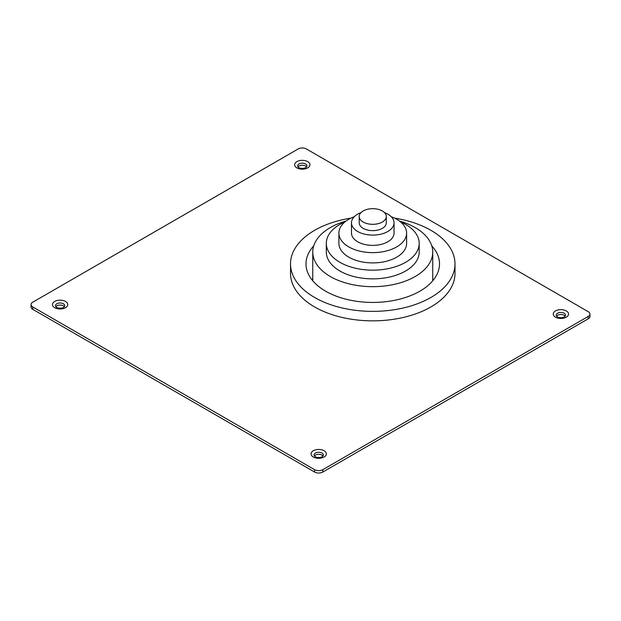 <?xml version="1.0" encoding="UTF-8"?>
<svg xmlns="http://www.w3.org/2000/svg" width="621" height="621" viewBox="0 0 621 621"><rect width="100%" height="100%" fill="white"/><g stroke="black" fill="none" stroke-linecap="round" stroke-linejoin="round"><path stroke-width="0.93" d="M56.573 307.387L56.744 307.496C58.972 308.497 61.277 308.466 63.66 307.387A4.642 2.678 0 0 0 64.755 305.656A4.642 2.678 0 0 0 63.396 303.762A4.642 2.678 0 0 0 58.335 303.18A4.642 2.678 0 0 0 55.471 305.656A4.642 2.678 0 0 0 56.573 307.387A4.642 2.678 0 0 0 56.697 307.465M64.398 306.696A4.642 2.678 0 0 0 63.396 305.842A4.642 2.678 0 0 0 55.836 306.696M298.748 167.569L298.918 167.678C301.146 168.679 303.452 168.648 305.835 167.569A4.642 2.678 0 0 0 306.937 165.838A4.642 2.678 0 0 0 305.571 163.936A4.642 2.678 0 0 0 300.51 163.362A4.642 2.678 0 0 0 297.645 165.838A4.642 2.678 0 0 0 298.748 167.569A4.642 2.678 0 0 0 298.872 167.647M306.572 166.878A4.642 2.678 0 0 0 305.571 166.017A4.642 2.678 0 0 0 298.01 166.878M315.165 456.683L315.336 456.792C317.564 457.801 319.869 457.762 322.252 456.683A4.642 2.678 0 0 0 323.355 454.952A4.642 2.678 0 0 0 321.996 453.058A4.642 2.678 0 0 0 316.935 452.476A4.642 2.678 0 0 0 314.063 454.952A4.642 2.678 0 0 0 315.165 456.683A4.642 2.678 0 0 0 315.289 456.769M322.99 455.993A4.642 2.678 0 0 0 321.996 455.139A4.642 2.678 0 0 0 314.428 455.993M557.34 316.865L557.511 316.974C559.738 317.975 562.044 317.944 564.427 316.865A4.642 2.678 0 0 0 565.529 315.134A4.642 2.678 0 0 0 564.171 313.24A4.642 2.678 0 0 0 559.11 312.658A4.642 2.678 0 0 0 556.245 315.134A4.642 2.678 0 0 0 557.34 316.865A4.642 2.678 0 0 0 557.464 316.951M565.164 316.174A4.642 2.678 0 0 0 564.171 315.321A4.642 2.678 0 0 0 556.602 316.174M306.394 148.955L588.25 311.688A5.806 3.353 180 0 1 589.95 314.055A5.806 3.353 180 0 1 588.25 316.423L322.811 469.67A5.806 3.353 180 0 1 314.606 469.67L32.75 306.945A5.806 3.353 180 0 1 31.05 304.577A5.806 3.353 180 0 1 32.75 302.202L298.189 148.955A5.806 3.353 180 0 1 306.394 148.955M31.05 304.577L31.05 306.945A5.806 3.353 0 0 0 32.75 309.312L314.606 472.045A5.806 3.353 0 0 0 322.811 472.045L588.25 318.798A5.806 3.353 0 0 0 589.95 316.423L589.95 314.055M354.296 216.698A33.86 19.554 0 0 0 348.808 219.26A33.86 19.554 0 0 0 338.895 233.085L338.895 243.354A33.86 19.554 0 0 0 359.8 261.418A33.86 19.554 0 0 0 396.695 257.179A33.86 19.554 0 0 0 406.615 243.354L406.615 233.085A33.86 19.554 0 0 0 391.207 216.698M338.895 233.085A33.86 19.554 0 0 0 359.8 251.148A33.86 19.554 0 0 0 396.695 246.91A33.86 19.554 0 0 0 406.615 233.085M345.066 221.829A46.435 26.812 0 0 0 339.92 224.398A46.435 26.812 0 0 0 326.312 243.354L326.312 252.041A46.435 26.812 0 0 0 354.979 276.819A46.435 26.812 0 0 0 405.591 271.004A46.435 26.812 0 0 0 419.191 252.041L419.191 243.354A46.435 26.812 0 0 0 400.436 221.829M326.312 243.354A46.435 26.812 0 0 0 354.979 268.125A46.435 26.812 0 0 0 405.591 262.31A46.435 26.812 0 0 0 419.191 243.354M346.114 221.014A59.981 34.629 0 0 0 330.341 227.558A59.981 34.629 0 0 0 312.767 252.041A59.981 34.629 0 0 0 349.802 284.038A59.981 34.629 0 0 0 415.17 276.531A59.981 34.629 0 0 0 432.736 252.041A59.981 34.629 0 0 0 399.388 221.014M313.721 245.893A66.757 38.541 0 0 0 305.998 263.894A66.757 38.541 0 0 0 347.209 299.501A66.757 38.541 0 0 0 419.959 291.148A66.757 38.541 0 0 0 439.513 263.894A66.757 38.541 0 0 0 431.789 245.893M312.767 278.581A66.757 38.541 0 0 0 311.866 279.691M350.989 218.111A82.236 47.475 0 0 0 314.606 230.321A82.236 47.475 0 0 0 290.519 263.894L290.519 273.372A82.236 47.475 0 0 0 341.286 317.238A82.236 47.475 0 0 0 430.904 306.945A82.236 47.475 0 0 0 454.991 273.372L454.991 263.894A82.236 47.475 0 0 0 394.514 218.111M290.519 263.894A82.236 47.475 0 0 0 341.286 307.76A82.236 47.475 0 0 0 430.904 297.467A82.236 47.475 0 0 0 454.991 263.894M359.21 216.496L359.21 222.815A13.546 7.817 0 0 0 367.57 230.042A13.546 7.817 0 0 0 382.334 228.349A13.546 7.817 0 0 0 386.301 222.815L386.301 216.496A13.546 7.817 0 0 0 377.941 209.269A13.546 7.817 0 0 0 363.176 210.969A13.546 7.817 0 0 0 359.21 216.496A13.546 7.817 0 0 0 367.57 223.723A13.546 7.817 0 0 0 382.334 222.023A13.546 7.817 0 0 0 386.301 216.496M361.065 212.545A21.285 12.288 0 0 0 357.704 214.129A21.285 12.288 0 0 0 351.47 222.815L351.47 233.085A21.285 12.288 0 0 0 364.612 244.441A21.285 12.288 0 0 0 387.807 241.779A21.285 12.288 0 0 0 394.04 233.085L394.04 222.815A21.285 12.288 0 0 0 384.446 212.545M351.47 222.815A21.285 12.288 0 0 0 364.612 234.171A21.285 12.288 0 0 0 387.807 231.509A21.285 12.288 0 0 0 394.04 222.815M433.644 279.691A66.757 38.541 0 0 0 432.736 278.581M65.516 301.457A7.646 4.409 180 0 1 65.516 307.698A7.646 4.409 180 0 1 54.71 307.698A7.646 4.409 180 0 1 54.71 301.457A7.646 4.409 180 0 1 65.516 301.457M307.698 161.639A7.646 4.409 180 0 1 307.698 167.88A7.646 4.409 180 0 1 296.885 167.88A7.646 4.409 180 0 1 296.885 161.639A7.646 4.409 180 0 1 307.698 161.639M324.115 450.753A7.646 4.409 180 0 1 324.115 456.994A7.646 4.409 180 0 1 313.302 456.994A7.646 4.409 180 0 1 313.302 450.753A7.646 4.409 180 0 1 324.115 450.753M566.29 310.935A7.646 4.409 180 0 1 566.29 317.176A7.646 4.409 180 0 1 555.485 317.176A7.646 4.409 180 0 1 555.485 310.935A7.646 4.409 180 0 1 566.29 310.935M32.75 306.945L32.75 309.312M314.606 469.67L314.606 472.045M322.811 469.67L322.811 472.045M588.25 316.423L588.25 318.798M432.736 252.041L432.736 280.808M312.767 252.041L312.767 280.808"/></g></svg>
